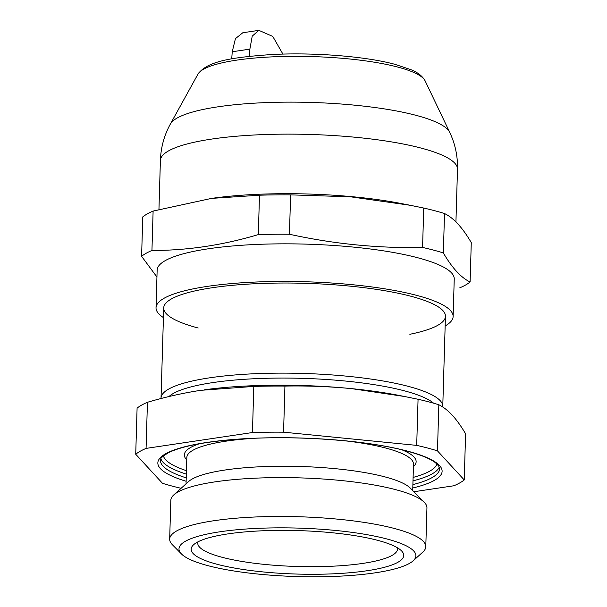 <?xml version="1.0" encoding="UTF-8"?>
<svg xmlns="http://www.w3.org/2000/svg" width="607" height="607" viewBox="0 0 607 607"><rect width="100%" height="100%" fill="white"/><g stroke="black" fill="none" stroke-linecap="round" stroke-linejoin="round"><path stroke-width="0.91" d="M161.045 398.526A140.923 28.817 1.7 0 1 161.037 398.055A140.923 28.817 1.7 0 1 253.028 373.806A140.923 28.817 1.7 0 1 408.291 386.363A140.923 28.817 1.7 0 1 442.769 406.417A140.923 28.817 1.7 0 1 442.723 406.993M181.455 553.948L172.335 544.676A128.115 26.2 1.7 0 1 169.672 539.122L170.825 500.259A128.115 26.2 1.7 0 1 173.814 494.88L188.625 481.518A113.38 23.187 1.7 0 1 271.367 466.373A113.38 23.187 1.7 0 1 384.906 476.882A113.38 23.187 1.7 0 1 410.279 488.096L424.278 502.308A128.115 26.2 1.7 0 1 426.941 507.862L425.788 546.725A128.115 26.2 1.7 0 1 422.798 552.112L413.139 560.822A118.509 24.234 1.7 0 1 326.649 576.65A118.509 24.234 1.7 0 1 207.981 565.671A118.509 24.234 1.7 0 1 181.455 553.948A118.509 24.234 1.7 0 1 244.909 529.099A118.509 24.234 1.7 0 1 386.909 538.978A118.509 24.234 1.7 0 1 413.139 560.822M173.814 494.88A128.115 26.2 1.7 0 1 267.308 477.762A128.115 26.2 1.7 0 1 395.597 489.637A128.115 26.2 1.7 0 1 424.278 502.308M169.672 539.122A128.115 26.2 1.7 0 1 253.294 517.081A128.115 26.2 1.7 0 1 394.444 528.492A128.115 26.2 1.7 0 1 425.788 546.725M217.169 564.298A106.331 21.746 1.7 0 1 193.641 544.699A106.331 21.746 1.7 0 1 271.246 530.495A106.331 21.746 1.7 0 1 377.721 540.351A106.331 21.746 1.7 0 1 401.523 550.868A106.331 21.746 1.7 0 1 344.594 573.16A106.331 21.746 1.7 0 1 217.169 564.298M197.981 541.831A99.927 20.433 -178.3 0 0 197.753 543.09A99.927 20.433 -178.3 0 0 222.192 557.309A99.927 20.433 -178.3 0 0 332.295 566.217A99.927 20.433 -178.3 0 0 397.517 549.024A99.927 20.433 -178.3 0 0 397.365 547.742M416.698 445.379A169.11 34.584 1.7 0 1 427.647 448.042A169.11 34.584 1.7 0 1 437.472 450.872L438.838 404.755A169.11 34.584 1.7 0 0 429.012 401.933A169.11 34.584 1.7 0 0 418.064 399.269L416.698 445.379L283.568 432.184L284.933 386.075C307.203 385.65 329.426 386.5 351.62 388.639A153.738 31.435 -178.3 0 0 205.97 389.588A153.738 31.435 -178.3 0 0 204.635 389.77M418.064 399.269L404.611 396.508L351.62 388.639A153.738 31.435 -178.3 0 1 398.42 395.301L404.611 396.508M437.472 450.872L464.234 479.932L465.599 433.823C461.214 426.349 456.798 420.165 452.336 415.256C447.875 410.476 443.376 406.978 438.838 404.755M464.234 479.932A169.11 34.584 1.7 0 1 453.884 485.767L413.868 491.738M181.098 488.301A169.11 34.584 1.7 0 1 162.486 483.301L135.725 454.241A169.11 34.584 1.7 0 1 146.075 448.398L147.44 402.289A169.11 34.584 1.7 0 0 137.091 408.132L135.725 454.241M284.933 386.075A169.11 34.584 1.7 0 0 253.809 386.424L200.742 390.324C182.973 393.04 165.203 397.031 147.44 402.289M253.809 386.424L252.444 432.533L146.075 448.398M252.444 432.533A169.11 34.584 1.7 0 1 283.568 432.184M459.757 287.839A169.11 34.584 -178.3 0 0 470.106 281.997C461.024 277.642 452.109 267.953 443.345 252.937L444.514 213.543A169.11 34.584 -178.3 0 0 434.688 210.712A169.11 34.584 -178.3 0 0 423.739 208.057L422.571 247.444C378.032 248.377 333.66 243.976 289.44 234.256A169.11 34.584 -178.3 0 0 258.316 234.598C222.541 245.243 187.085 250.539 151.947 250.471A169.11 34.584 -178.3 0 0 141.598 256.306L156.94 277.02M444.514 213.543C453.596 217.905 462.511 227.595 471.275 242.61L470.106 281.997M445.151 325.959A148.609 30.388 -178.3 0 0 453.126 316.543L454.241 278.939A148.609 30.388 -178.3 0 0 417.889 257.793A148.609 30.388 -178.3 0 0 254.151 244.545A148.609 30.388 -178.3 0 0 157.145 270.123L156.029 307.726A148.609 30.388 -178.3 0 0 163.427 317.598M443.345 252.937A169.11 34.584 -178.3 0 0 433.519 250.107A169.11 34.584 -178.3 0 0 422.571 247.444M453.126 316.543A148.609 30.388 -178.3 0 0 416.774 295.397A148.609 30.388 -178.3 0 0 253.036 282.156A148.609 30.388 -178.3 0 0 156.029 307.726M151.947 250.471L153.116 211.077A169.11 34.584 -178.3 0 0 142.766 216.919L141.598 256.306M153.116 211.077L211.547 198.39L259.485 195.211L258.316 234.598M289.44 234.256L290.609 194.862A169.11 34.584 -178.3 0 0 259.485 195.211M290.609 194.862L350.543 196.805L410.286 205.295L423.739 208.057M198.185 328.008A140.923 28.817 1.7 0 1 212.253 287.733A140.923 28.817 1.7 0 1 410.969 296.262A140.923 28.817 1.7 0 1 409.839 334.29M410.286 205.295L400.901 203.466A148.609 30.388 -178.3 0 0 214.863 197.943L211.547 198.39M231.73 58.879L232.238 51.754L235.433 38.636L242.808 32.748L258.863 30.35L252.231 36.124L249.872 49.129L249.606 56.284M282.908 54.099L272.801 36.466L258.863 30.35M168.981 396.546A135.847 27.778 1.7 0 1 267.892 378.244A135.847 27.778 1.7 0 1 404.345 390.817A135.847 27.778 1.7 0 1 433.603 403.192M186.129 481.268A142.205 29.083 1.7 0 1 210.781 441.896A142.205 29.083 1.7 0 1 407.335 451.069A142.205 29.083 1.7 0 1 412.79 487.99M412.889 484.606A139.648 28.559 -178.3 0 0 439.635 468.718L438.656 465.91L435.401 462.678C430.105 458.626 420.56 454.749 406.758 451.039C368.677 440.697 300.313 435.439 245.789 438.709C209.536 440.932 184.027 445.462 169.262 452.291C157.418 459.294 161.735 458.968 160.468 460.432A139.648 28.559 -178.3 0 0 186.228 477.876M186.341 474.12A139.648 28.559 1.7 0 1 160.901 458.809M163.404 455.887A137.083 28.036 -178.3 0 0 186.44 470.698M412.714 490.562L413.496 464.18A113.38 23.187 -178.3 0 0 385.756 448.049A113.38 23.187 -178.3 0 0 347.037 441.031M254.545 438.284A113.38 23.187 -178.3 0 0 186.835 457.45L186.053 483.84M186.759 459.901A115.945 23.711 1.7 0 1 199.248 443.8M401.91 449.817A115.945 23.711 1.7 0 1 413.42 466.631M413.101 477.421A137.083 28.036 -178.3 0 0 436.979 464.006M439.301 467.071A139.648 28.559 1.7 0 1 413.003 480.843M425.12 80.86A114.253 23.362 -178.3 0 0 397.722 67.066A114.253 23.362 -178.3 0 0 277.505 56.648A114.253 23.362 -178.3 0 0 197.965 74.122L170.4 123.995A140.475 28.726 1.7 0 1 268.195 102.522A140.475 28.726 1.7 0 1 416 115.322A140.475 28.726 1.7 0 1 449.681 132.288L425.12 80.86C422.464 76.095 417.684 72.347 410.772 69.608L394.952 64.327C365.08 56.246 313.333 52.225 271.101 54.562C234.332 57.301 207.677 60.518 197.965 74.122M455.933 221.896L457.496 169.239A148.609 30.388 -178.3 0 0 421.144 148.093A148.609 30.388 -178.3 0 0 257.406 134.845A148.609 30.388 -178.3 0 0 160.4 160.423C160.847 147.44 164.178 135.3 170.4 123.995M232.238 51.754L249.872 49.129M442.769 406.417L445.439 316.315M161.037 398.055L163.715 307.954M457.496 169.239C457.822 156.257 455.212 143.935 449.681 132.288M158.951 209.407L160.4 160.423"/></g></svg>
